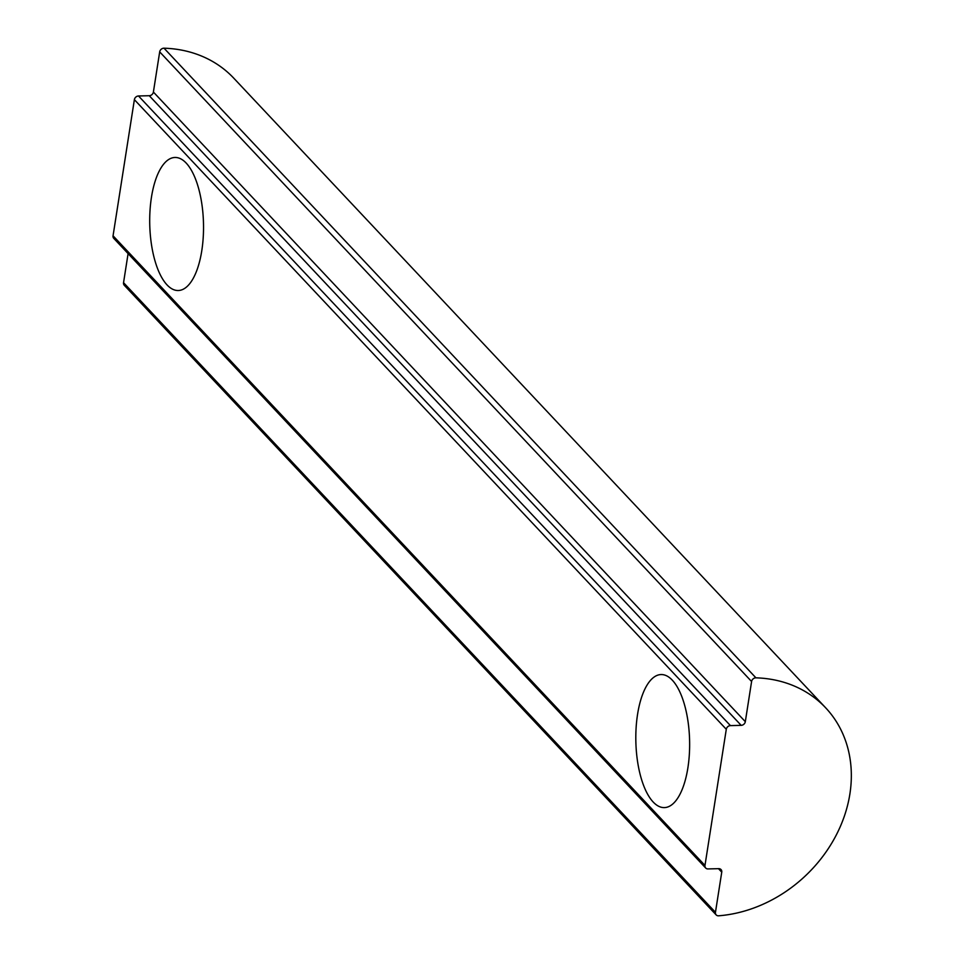 <?xml version="1.0" encoding="UTF-8"?>
<svg xmlns="http://www.w3.org/2000/svg" width="964" height="964" viewBox="0 0 964 964"><rect width="100%" height="100%" fill="white"/><g stroke="black" fill="none" stroke-linecap="round" stroke-linejoin="round"><path stroke-width="1.45" d="M201.777 250.748A66.54 26.859 -91.4 0 0 174.966 157.469A66.54 26.859 -91.4 0 0 151.456 197.234A66.54 26.859 -91.4 0 0 178.28 290.513A66.54 26.859 -91.4 0 0 201.777 250.748M687.886 767.85A66.54 26.859 -91.4 0 0 661.075 674.559A66.54 26.859 -91.4 0 0 637.566 714.324A66.54 26.859 -91.4 0 0 664.389 807.603A66.54 26.859 -91.4 0 0 687.886 767.85M113.053 235.794L704.973 865.431A3.916 3.266 136.8 0 0 705.696 868.022L113.788 238.385A3.916 3.266 -43.2 0 1 113.053 235.794L134.382 99.654A3.916 3.266 -43.2 0 1 138.515 95.978L149.263 95.713A3.916 3.266 136.8 0 0 153.397 92.038L159.687 51.875A3.916 3.266 -43.2 0 1 163.832 48.2A3.916 3.266 -43.2 0 1 164.025 48.2A130.188 108.558 -43.2 0 1 233.758 78.168L825.666 707.817A130.188 108.558 -43.2 0 1 836.378 834.824A130.188 108.558 -43.2 0 1 718.674 915.8A3.916 3.266 136.8 0 1 716.18 914.908A3.916 3.266 136.8 0 1 715.457 912.318L721.747 872.155L718.469 868.66M164.025 48.2L755.933 677.837A3.916 3.266 136.8 0 0 755.74 677.837A3.916 3.266 136.8 0 0 751.595 681.512L159.687 51.875M755.933 677.837A130.188 108.558 -43.2 0 1 825.666 707.817M716.18 914.908L124.272 285.272A3.916 3.266 -43.2 0 1 123.549 282.681L128.091 253.604M721.747 872.155A3.916 3.266 -43.2 0 0 721.024 869.564A3.916 3.266 -43.2 0 0 718.722 868.66L707.986 868.926A3.916 3.266 136.8 0 1 705.696 868.022M704.973 865.431L726.29 729.29L134.382 99.654M138.515 95.978L730.435 725.615L741.171 725.35L149.263 95.713M153.397 92.038L745.317 721.674L751.595 681.512M730.435 725.615A3.916 3.266 136.8 0 0 726.29 729.29M745.317 721.674A3.916 3.266 -43.2 0 1 741.171 725.35M123.549 282.681L715.457 912.318"/></g></svg>
